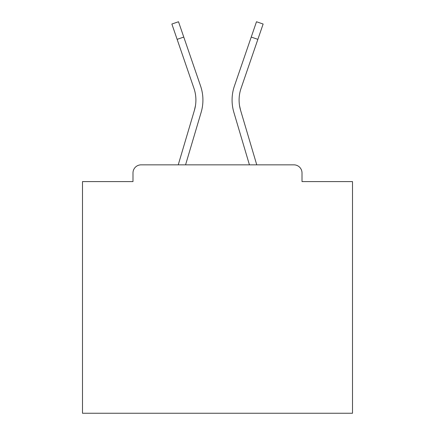 <?xml version="1.0" encoding="UTF-8"?>
<svg xmlns="http://www.w3.org/2000/svg" width="435" height="435" viewBox="0 0 435 435"><rect width="100%" height="100%" fill="white"/><g stroke="black" fill="none" stroke-linecap="round" stroke-linejoin="round"><path stroke-width="0.65" d="M302.01 181.591L302.01 172.951L302.01 181.591L352.502 181.591L352.502 413.25L82.498 413.25L82.498 181.591L132.99 181.591L132.99 172.951L132.99 181.591M177.132 39.351L171.868 24.028L178.508 21.75L183.771 37.073L177.132 39.351L193.939 88.3A36.181 36.181 0 0 1 194.407 110.338L195.473 105.585L194.407 110.338L195.473 105.585L194.407 110.338L195.473 105.585L194.407 110.338L195.473 105.585L194.407 110.338L195.473 105.585L194.407 110.338L195.473 105.585L194.407 110.338L195.473 105.585L194.407 110.338L195.473 105.585L194.407 110.338L195.473 105.585L194.407 110.338L195.473 105.585L194.407 110.338L195.473 105.585L194.407 110.338L195.473 105.585L194.407 110.338L195.473 105.585L194.407 110.338L195.473 105.585L194.407 110.338L195.473 105.585L194.407 110.338L195.473 105.585L194.407 110.338L195.473 105.585L194.407 110.338L195.473 105.585L194.407 110.338L195.473 105.585L194.407 110.338L195.473 105.585L194.407 110.338L195.473 105.585L194.407 110.338L195.473 105.585L194.407 110.338L195.473 105.585L194.407 110.338L195.473 105.585L194.407 110.338L195.473 105.585L194.407 110.338L195.473 105.585L194.407 110.338L195.473 105.585L194.407 110.338L195.473 105.585L194.407 110.338L195.473 105.585L194.407 110.338L195.473 105.585L194.407 110.338L195.473 105.585L194.407 110.338L195.473 105.585L194.407 110.338L195.473 105.585L194.407 110.338L195.473 105.585L194.407 110.338L195.473 105.585L194.407 110.338L195.473 105.585L194.407 110.338L195.473 105.585L194.407 110.338L195.473 105.585L194.407 110.338L195.473 105.585L194.407 110.338L195.473 105.585L194.407 110.338L195.473 105.585L194.407 110.338L178.241 164.849L192.259 117.586L178.241 164.849L192.259 117.586L178.241 164.849L192.259 117.586L178.241 164.849L192.259 117.586L178.241 164.849L192.259 117.586L178.241 164.849L192.259 117.586L178.241 164.849L192.259 117.586L178.241 164.849L192.259 117.586L178.241 164.849L192.259 117.586L178.241 164.849L192.259 117.586L178.241 164.849L192.259 117.586L178.241 164.849L192.259 117.586L178.241 164.849L192.259 117.586L178.241 164.849L192.259 117.586L178.241 164.849L192.259 117.586L178.241 164.849L192.259 117.586L178.241 164.849L192.259 117.586L178.241 164.849L192.259 117.586L178.241 164.849L192.259 117.586L178.241 164.849L192.259 117.586L178.241 164.849L141.092 164.849L293.908 164.849L256.759 164.849L240.593 110.338L239.527 105.585L240.593 110.338A36.181 36.181 0 0 1 241.061 88.3L257.868 39.351L251.229 37.073L256.492 21.75L263.131 24.028L257.868 39.351M141.092 164.849A8.102 8.102 0 0 0 132.99 172.951M302.01 172.951A8.102 8.102 0 0 0 293.908 164.849M236.009 119.581L249.434 164.849L233.861 112.333L249.434 164.849L233.861 112.333L249.434 164.849L233.861 112.333L249.434 164.849L233.861 112.333L249.434 164.849L233.861 112.333L249.434 164.849L233.861 112.333L249.434 164.849L233.861 112.333L249.434 164.849L233.861 112.333L249.434 164.849L233.861 112.333L249.434 164.849L233.861 112.333L249.434 164.849L233.861 112.333L249.434 164.849L233.861 112.333L249.434 164.849L233.861 112.333L249.434 164.849L233.861 112.333L249.434 164.849L233.861 112.333L249.434 164.849L233.861 112.333L249.434 164.849L233.861 112.333L249.434 164.849L233.861 112.333L249.434 164.849L233.861 112.333L249.434 164.849L233.861 112.333L249.434 164.849L185.566 164.849L198.991 119.581M201.139 112.333L185.566 164.849L201.139 112.333A43.201 43.201 0 0 0 200.578 86.021L183.771 37.073M193.939 88.3A36.181 36.181 0 0 1 195.902 100.05A36.181 36.181 0 0 0 193.939 88.3A36.181 36.181 0 0 1 195.902 100.05A36.181 36.181 0 0 0 193.939 88.3A36.181 36.181 0 0 1 195.902 100.05M200.578 86.021L193.064 64.141M233.861 112.333A43.201 43.201 0 0 1 234.421 86.021L251.229 37.073M234.421 86.021L241.936 64.141"/></g></svg>
